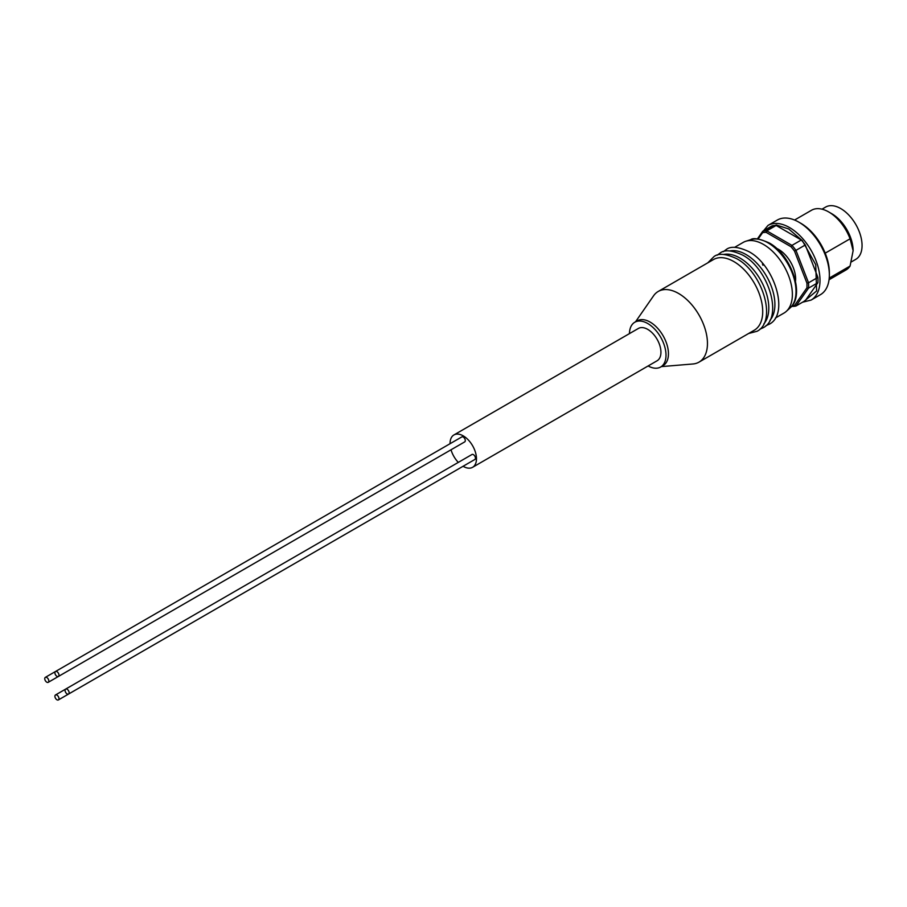 <?xml version="1.0" encoding="UTF-8"?>
<svg xmlns="http://www.w3.org/2000/svg" width="907" height="907" viewBox="0 0 907 907"><rect width="100%" height="100%" fill="white"/><g stroke="black" fill="none" stroke-linecap="round" stroke-linejoin="round"><path stroke-width="1.36" d="M769.952 320.307A40.792 23.559 -120 0 0 771.54 286.941A40.792 23.559 -120 0 0 746.053 254.55A40.792 23.559 -120 0 0 729.897 250.933M763.864 323.833A40.792 23.559 -120 0 0 765.44 290.455A40.792 23.559 -120 0 0 739.965 258.064A40.792 23.559 -120 0 0 723.809 254.448M699.002 362.131L754.261 330.227A40.792 23.559 -120 0 0 760.519 297.53A40.792 23.559 -120 0 0 733.865 261.579A40.792 23.559 -120 0 0 713.469 259.561L658.21 291.464A40.792 23.559 60 0 1 678.606 293.483A40.792 23.559 60 0 1 705.261 329.434A40.792 23.559 60 0 1 699.002 362.131A40.792 23.559 60 0 1 692.937 363.979L661.362 366.609M46.79 682.189A2.868 1.655 -120 0 0 48.218 682.336A2.868 1.655 -120 0 0 48.661 680.035A2.868 1.655 -120 0 0 46.79 677.495A2.868 1.655 -120 0 0 45.35 677.359A2.868 1.655 -120 0 0 44.908 679.66A2.868 1.655 -120 0 0 46.79 682.189M48.218 682.336L454.543 447.752A2.868 1.655 -120 0 0 454.554 447.741M56.948 699.785A2.868 1.655 -120 0 0 58.377 699.932A2.868 1.655 -120 0 0 58.819 697.63A2.868 1.655 -120 0 0 56.948 695.091A2.868 1.655 -120 0 0 55.508 694.955A2.868 1.655 -120 0 0 55.066 697.256A2.868 1.655 -120 0 0 56.948 699.785M464.701 465.348A2.868 1.655 -120 0 0 464.713 465.336L58.377 699.932M56.948 676.327A2.868 1.655 -120 0 0 58.377 676.475A2.868 1.655 -120 0 0 58.819 674.162A2.868 1.655 -120 0 0 56.948 671.634A2.868 1.655 -120 0 0 55.508 671.497A2.868 1.655 -120 0 0 55.066 673.799A2.868 1.655 -120 0 0 56.948 676.327M58.377 676.475L464.701 441.89A2.868 1.655 -120 0 0 465.132 439.578A2.868 1.655 -120 0 0 463.262 437.049A2.868 1.655 -120 0 0 461.822 436.913L45.35 677.359M67.107 693.923A2.868 1.655 -120 0 0 68.535 694.059A2.868 1.655 -120 0 0 68.977 691.758A2.868 1.655 -120 0 0 67.107 689.229A2.868 1.655 -120 0 0 65.667 689.082A2.868 1.655 -120 0 0 65.225 691.395A2.868 1.655 -120 0 0 67.107 693.923M68.535 694.059L474.86 459.475A2.868 1.655 -120 0 0 475.291 457.173A2.868 1.655 -120 0 0 473.42 454.645A2.868 1.655 -120 0 0 471.98 454.498L55.508 694.955M629.447 333.617A25.861 14.931 60 0 1 634.798 322.234L637.236 320.829A25.861 14.931 60 0 1 650.172 322.11A25.861 14.931 60 0 1 667.053 344.887A25.861 14.931 60 0 1 663.096 365.612L660.659 367.018A25.861 14.931 60 0 1 648.12 365.963M634.798 322.234A25.861 14.931 60 0 1 647.723 323.516A25.861 14.931 60 0 1 664.616 346.304A25.861 14.931 60 0 1 660.659 367.018M453.919 434.952L638.392 328.447A18.673 10.782 60 0 1 647.723 329.377A18.673 10.782 60 0 1 659.933 345.839A18.673 10.782 60 0 1 657.065 360.793L472.604 467.298A18.673 10.782 -120 0 0 475.461 452.332A18.673 10.782 -120 0 0 463.262 435.882A18.673 10.782 -120 0 0 453.919 434.952A18.673 10.782 -120 0 0 450.053 443.704M463.092 466.277A18.673 10.782 -120 0 0 463.262 466.379A18.673 10.782 -120 0 0 472.604 467.298M775.372 318.04L783.931 313.096A40.792 23.559 -120 0 0 786.312 311.362A40.792 23.559 -120 0 0 789.441 278.086A40.792 23.559 -120 0 0 763.524 244.459A40.792 23.559 -120 0 0 745.837 241.239A40.792 23.559 -120 0 0 743.128 242.441L734.568 247.373M795.507 281.204A24.138 13.934 -120 0 0 778.557 249.38A24.138 13.934 -120 0 0 776.539 248.359M767.98 225.435A43.094 24.886 -120 0 1 789.532 227.566A43.094 24.886 -120 0 1 817.683 265.547A43.094 24.886 -120 0 1 811.085 300.081L820.427 294.684A43.094 24.886 -120 0 0 829.349 274.957A43.094 24.886 -120 0 0 798.874 222.17L798.874 222.17A43.094 24.886 -120 0 0 777.333 220.038L767.98 225.435L760.758 234.119M829.349 274.957L829.349 272.61A40.225 23.219 -120 0 0 800.915 223.349A40.225 23.219 -120 0 0 800.904 223.349L798.874 222.17L800.915 223.349M825.211 253.155L850.074 238.802A34.477 19.909 -120 0 0 828.737 211.966A34.477 19.909 -120 0 0 811.504 210.254L794.566 220.038M853.124 250.922A30.169 17.414 -120 0 0 853.124 250.672A30.169 17.414 -120 0 0 831.787 213.723L828.737 211.966M851.367 261.896L855.811 259.323A30.169 17.414 -120 0 0 860.437 235.151A30.169 17.414 -120 0 0 840.732 208.565A30.169 17.414 -120 0 0 825.642 207.068L822.003 209.177M635.512 321.826L653.573 295.795A40.792 23.559 60 0 1 658.21 291.464M451.017 449.781A18.673 10.782 -120 0 0 458.307 462.4M792.049 305.795A40.225 23.219 -120 0 0 794.532 305.489L806.924 287.848A40.225 23.219 -120 0 0 806.924 283.086L794.532 251.137A40.225 23.219 -120 0 0 790.961 246.693L766.166 232.373A40.225 23.219 -120 0 0 762.594 232.691L758.15 239.017M806.924 287.848L808.534 288.12L817.887 282.723L805.303 300.625L795.961 306.022L808.534 288.12A41.371 23.888 60 0 0 808.534 282.791L806.924 283.086M794.532 305.489L795.961 306.022A41.371 23.888 60 0 1 791.958 306.385M762.594 232.691L762.798 231.217L757.356 238.949M766.166 232.373L766.789 230.854L776.143 225.469L801.3 239.992L791.958 245.389L766.789 230.854A41.371 23.888 60 0 0 762.798 231.217L772.14 225.82A41.371 23.888 -120 0 1 776.143 225.469M790.961 246.693L791.958 245.389A41.371 23.888 60 0 1 795.961 250.366L805.303 244.969L817.887 277.395L808.534 282.791L795.961 250.366L794.532 251.137M817.887 282.723A41.371 23.888 -120 0 0 817.887 277.395M805.303 244.969A41.371 23.888 -120 0 0 801.3 239.992M850.074 238.802L853.124 250.672L850.074 266.057L829.225 278.098M829.043 279.753L845.982 269.98A34.477 19.909 -120 0 0 850.074 266.057M767.946 242.804A39.693 22.924 -120 0 0 750.724 239.675C753.207 237.634 759.306 238.677 769.023 242.838C791.153 254.629 805.552 295.319 790.11 307.904A39.693 22.924 -120 0 0 793.16 275.524A39.693 22.924 -120 0 0 767.946 242.804M763.263 230.945L776.222 224.947L788.716 228.972L802.355 240.684L815.722 264.651L816.617 290.977L803.953 301.407M762.934 265.252L762.424 263.88M707.8 262.826L713.945 256.636C718.401 253.008 725.963 253.688 736.643 258.654C762.424 272.179 777.526 321.078 757.039 331.282L748.604 333.493M717.188 255.207L720.045 253.11C724.489 249.493 732.051 250.162 742.731 255.139C768.512 268.665 783.625 317.563 763.138 327.756L759.896 329.184M723.287 251.692L726.133 249.595C730.588 245.978 738.151 246.647 748.831 251.613C774.612 265.15 789.714 314.049 769.227 324.241L765.984 325.658M811.085 300.081L802.582 302.201M790.11 307.904L786.312 311.362M750.724 239.675L745.837 241.239"/></g></svg>
